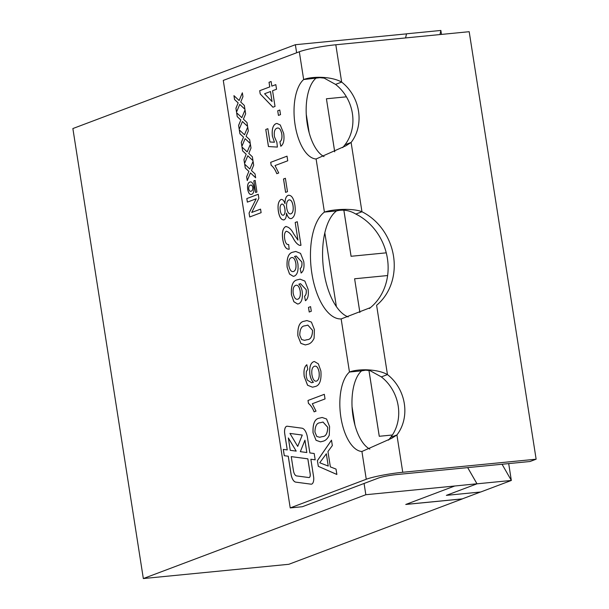 <?xml version="1.0" encoding="UTF-8"?>
<svg xmlns="http://www.w3.org/2000/svg" width="609" height="609" viewBox="0 0 609 609"><rect width="100%" height="100%" fill="white"/><g stroke="black" fill="none" stroke-linecap="round" stroke-linejoin="round"><path stroke-width="0.91" d="M286.573 426.308A6.417 2.969 -95.6 0 0 284.7 433.684L287.242 449.922L283.284 449.389L284.274 455.699L288.232 456.225L291.041 474.183A9.622 4.461 -95.6 0 0 295.784 482.138L311.039 484.17A6.417 2.969 -95.6 0 0 311.359 484.178A6.417 2.969 -95.6 0 0 313.597 476.718L310.856 459.247L315.18 459.825L314.191 453.515L309.867 452.936L307.446 437.46A11.228 5.199 -95.6 0 0 301.912 428.18L287.258 426.224A6.417 2.969 -95.6 0 0 286.93 426.216A6.417 2.969 -95.6 0 0 286.573 426.308M286.953 426.216A6.417 2.969 -95.6 0 0 286.611 426.3A6.417 2.969 -95.6 0 0 284.738 433.677L287.242 449.922M336.381 306.616A54.993 25.479 84.4 0 1 324.825 232.821L336.381 306.616A54.993 25.479 84.4 0 0 348.181 316.924M309.151 132.724A41.245 19.107 84.4 0 1 306.251 114.21L309.151 132.724A41.245 19.107 84.4 0 0 324.003 156.597M354.956 425.219A41.245 19.107 84.4 0 1 352.055 406.713L354.956 425.219A41.245 19.107 84.4 0 0 369.808 449.092M405.564 37.933L406.5 33.868L295.365 44.716L296.629 52.777M361.913 451.49A41.245 19.107 84.4 0 1 340.895 417.34A41.245 19.107 84.4 0 1 349.467 372.038C358.069 368.643 377.413 368.81 387.461 374.588A41.245 36.266 -110.6 0 1 396.916 434.955L391.747 438.267L361.913 451.49L366.26 479.26L290.219 507.914L223.275 80.411L299.316 51.765A27.496 3.015 171.1 0 1 335.81 44.769L469.189 31.698L536.133 459.201L530.005 461.508L396.634 474.578A13.748 1.507 -8.9 0 0 378.387 478.073L364.075 483.47L365.834 494.721L454.748 486.005L405.754 504.465L462.338 498.916L288.833 564.292L143.336 578.55L72.867 128.552L295.365 44.716M446.359 495.361L476.999 483.82L511.354 480.448L480.714 491.996L446.359 495.361L476.999 483.82M441.487 34.416L440.87 30.503M405.586 37.933L406.53 33.815L440.886 30.45L439.942 34.568M334.729 151.808L326.424 98.78L346.422 96.823M387.628 275.542L354.613 278.777L359.889 312.47M343.879 210.234L351.089 256.282L386.258 252.834L351.089 256.282M511.324 480.402L508.69 463.601M364.075 483.47L302.346 506.726L290.219 507.914M143.336 578.55L365.834 494.721M502.052 464.248L511.354 480.448M392.402 434.993L379.278 436.28L368.963 370.439M476.992 483.774L467.697 467.613M392.402 435.001L379.255 436.288L368.94 370.432M454.748 486.005L476.976 483.774L467.674 467.621M334.706 151.816L326.424 98.78M343.857 210.234L351.066 256.29M354.613 278.777L359.866 312.478M405.921 504.404L462.292 498.878L480.501 492.019M352.055 406.713A41.245 19.107 84.4 0 1 361.594 370.851L365.735 370.173L369.983 370.615L381.333 376.895A41.245 36.266 -110.6 0 1 390.788 437.27L396.916 434.955L402.755 472.272L536.133 459.201M324.825 232.821A54.993 25.479 84.4 0 1 336.549 210.904C343.156 209.283 349.589 210.333 355.839 214.063A54.993 48.355 -110.6 0 1 370.485 307.598L341.154 318.933A54.993 25.479 84.4 0 1 311.869 273.395A54.993 25.479 84.4 0 1 324.422 212.092L336.549 210.904M299.316 51.765L303.663 79.535C312.265 76.14 331.608 76.308 341.657 82.086A41.245 36.266 -110.6 0 1 351.111 142.46L345.942 145.764L316.109 158.987A41.245 19.107 84.4 0 1 295.091 124.837A41.245 19.107 84.4 0 1 303.663 79.535L319.953 77.67M251.624 194.362C249.766 194.918 248.449 193.236 247.68 189.3C247.231 185.235 247.939 182.814 249.797 182.045C251.7 181.429 253.047 183.119 253.854 187.123C254.288 191.287 253.542 193.7 251.624 194.362L251.106 194.492M249.797 182.045L250.36 181.908L249.797 182.045M255.049 173.915L255.658 177.79L250.466 172.903L247.254 180.614L246.645 176.739L248.868 171.395L245.275 168.015L244.673 164.148L249.857 169.028L253.078 161.309L253.679 165.184L251.456 170.535L255.049 173.915M249.69 139.667L250.291 143.541L245.107 138.654L241.887 146.366L241.278 142.491L243.509 137.147L239.916 133.767L239.307 129.9L244.498 134.779L247.711 127.068L248.32 130.935L246.097 136.287L249.69 139.667M244.323 105.426L244.932 109.293L239.74 104.405L236.528 112.117L235.919 108.25L238.142 102.906L234.549 99.518L233.947 95.651L239.131 100.538L242.352 92.819L242.953 96.694L240.73 102.038L244.323 105.426M279.797 110.008L280.521 114.629L278.427 115.413L277.704 110.8L279.797 110.008M270.693 162.321L287.022 156.163L287.745 160.784L275.017 165.572L278.724 172.979L276.798 173.702C275.23 169.774 273.35 166.965 271.157 165.29L270.693 162.321L287.022 156.178M291.681 218.441C289.526 219.171 287.791 217.421 286.466 213.165C286.474 216.842 285.674 219.065 284.06 219.841C281.282 220.153 279.386 217.306 278.359 211.3C277.498 205.18 278.359 201.252 280.932 199.516C282.561 199.09 283.908 200.468 284.974 203.65C284.989 199.014 286.04 196.25 288.126 195.344C291.376 194.827 293.637 198.047 294.893 205.012C295.829 212.138 294.756 216.614 291.681 218.441L290.957 218.616M284.06 219.841L283.489 219.978M284.099 219.841C281.328 220.146 279.424 217.299 278.404 211.293C277.537 205.18 278.397 201.252 280.977 199.508L281.449 199.394M284.974 203.65L285.012 203.642C285.027 199.014 286.078 196.243 288.164 195.337L288.826 195.169M303.746 261.527C304.508 267.397 303.625 271.241 301.112 273.045L300.184 268.516C301.661 267.518 302.209 265.349 301.82 261.999L296.187 256.001L294.49 256.48C296.149 257.911 297.291 260.393 297.908 263.925C298.555 270.716 297.337 274.781 294.254 276.121L293.302 276.349L289.526 274.042L287.105 267.13C286.542 257.934 288.529 252.933 293.051 252.134L295.753 251.464L300.519 253.367L303.746 261.527M310.582 306.624L311.306 311.245L309.212 312.029L308.489 307.416L310.582 306.624L308.489 307.416M304.264 376.712C303.449 370.706 304.302 366.717 306.822 364.738L307.758 369.275L306.342 371.574L306.198 376.301L307.294 380.054L311.587 382.734L313.407 382.3C311.679 380.724 310.506 378.082 309.882 374.368C309.197 367.425 310.407 363.215 313.521 361.731L314.396 361.525L318.347 363.832L320.89 371.003C321.582 380.442 319.618 385.634 315.005 386.586L312.516 387.195L307.56 385.238L304.302 376.705C303.488 370.706 304.34 366.717 306.867 364.738M329.271 435.184C327.634 438.602 325.587 440.604 323.128 441.198L320.494 441.852L316.048 440.307L313.041 432.778C312.645 423.613 314.8 418.726 319.512 418.124L322.123 417.469L326.576 419.007L329.583 426.551L329.271 435.184M336.023 469.09L336.868 474.472L318.301 466.334L317.403 460.61L331.494 440.162L332.339 445.552L327.954 451.543L330.36 466.882L336.023 469.09M307.987 400.471L324.315 394.32L325.039 398.933L312.31 403.729L316.025 411.128L314.092 411.859C312.524 407.923 310.643 405.122 308.451 403.447L307.987 400.471L324.315 394.327M314.092 338.261C312.463 341.679 310.415 343.682 307.948 344.275L305.315 344.93L300.869 343.385L297.87 335.856C297.466 326.69 299.628 321.803 304.34 321.202L306.944 320.547L311.405 322.085L314.404 329.621L314.092 338.261M308.078 289.222C308.839 295.091 307.964 298.928 305.452 300.739L304.515 296.202C305.992 295.213 306.54 293.043 306.16 289.694L300.526 283.687L298.821 284.175C300.488 285.606 301.63 288.08 302.247 291.612C302.886 298.402 301.668 302.475 298.593 303.815L297.634 304.043L293.865 301.729L291.437 294.825C290.881 285.621 292.868 280.627 297.39 279.828L300.092 279.158L304.858 281.061L308.078 289.222M300.968 245.244L299.445 245.305C297.261 244.285 295.274 242.108 293.485 238.758C291.3 234.419 288.894 231.907 286.276 231.23C284.639 232.356 284.106 234.876 284.662 238.789C285.385 242.999 286.717 244.902 288.658 244.506L289.176 249.195C286.009 249.424 283.87 246.158 282.759 239.398C281.792 232.729 282.713 228.474 285.537 226.617C288.529 226.655 291.285 229.144 293.797 234.084L297.953 240.106L295.19 222.491L297.283 221.706L300.968 245.244L300.336 245.412M288.148 244.62L288.658 244.506L288.148 244.62M289.214 249.195C286.047 249.416 283.916 246.15 282.804 239.39C281.83 232.729 282.759 228.466 285.575 226.617L286.192 226.464M285.385 178.285L287.486 191.675L285.598 192.383L283.505 179L285.385 178.285L283.505 179M283.672 133.363C284.555 139.933 283.604 144.242 280.818 146.282L279.889 141.745C281.624 140.572 282.264 138.007 281.784 134.041C280.779 129.306 279.128 127.365 276.851 128.225C274.644 129.108 273.844 131.963 274.453 136.781L276.882 142.392L277.399 147.081L268.44 146.548L265.768 129.473L267.861 128.682L269.947 141.988L274.461 142.224L272.368 136.218C271.683 129.306 272.893 125.119 275.999 123.657L276.905 123.444L280.262 124.974L283.672 133.363M277.605 128.05L276.851 128.225M275.816 84.628L276.539 89.241L272.566 90.741L275.024 106.43L272.931 107.222L260.203 93.931L259.7 90.703L269.749 86.912L269.026 82.299L271.119 81.507L271.842 86.128L275.816 84.628M247.003 122.546L247.612 126.421L242.42 121.534L239.208 129.245L238.599 125.37L240.821 120.026L237.236 116.646L236.627 112.779L241.811 117.659L245.031 109.94L245.64 113.814L243.41 119.166L247.003 122.546M252.37 156.795L252.971 160.662L247.787 155.775L244.567 163.486L243.965 159.619L246.188 154.275L242.595 150.887L241.994 147.02L247.178 151.907L250.39 144.188L250.999 148.063L248.776 153.407L252.37 156.795M261.116 212.678L249.69 216.987L249.066 213.043L256.222 198.785L247.361 202.127L246.805 198.572L258.239 194.263L258.863 198.26L251.745 212.45L260.561 209.123L261.116 212.678M256.952 192.01L255.635 192.505L253.808 180.881L255.133 180.378L256.952 192.01M306.251 114.21A41.245 19.107 84.4 0 1 315.789 78.348M341.154 318.933L349.467 372.038L361.594 370.851M316.109 158.987L324.422 212.092C333.991 208.879 353.745 208.209 361.959 211.757A54.993 48.355 -110.6 0 1 376.606 305.284L387.461 374.588L381.333 376.895M335.81 44.769L341.657 82.086L335.529 84.392A41.245 36.266 -110.6 0 1 344.983 144.767L351.111 142.46L361.959 211.757L355.839 214.063M319.931 77.67L324.178 78.119L335.529 84.392M390.788 437.27L388.527 440.124M366.26 479.26A27.496 3.015 -8.9 0 1 402.755 472.272M370.485 307.598L369.404 308.542M344.983 144.767L342.722 147.622M336.868 474.449L318.301 466.334M318.34 466.334L317.403 460.61M317.441 460.61L331.502 440.208M328.236 466.068L326.348 453.774L319.733 462.764L328.236 466.068L326.31 453.781M320.509 441.852L316.079 440.292L313.041 432.778M313.087 432.778C312.683 423.605 314.845 418.718 319.558 418.117L319.512 418.124M319.558 418.117L322.138 417.469M319.725 437.262L322.443 436.584C325.823 436.516 327.589 433.41 327.741 427.252L323.014 422.037L320.227 422.737C316.832 422.821 315.074 425.942 314.937 432.124L316.802 436.486L319.725 437.262L322.397 436.584C325.777 436.524 327.543 433.41 327.703 427.259L322.976 422.037M314.13 411.851C312.562 407.923 310.681 405.114 308.489 403.44L308.451 403.447M308.489 403.44L308.025 400.471M311.587 382.734L313.407 382.3M313.445 382.3C311.717 380.724 310.544 378.075 309.92 374.36L309.882 374.368M309.92 374.36C309.235 367.417 310.445 363.208 313.559 361.723L313.521 361.731M313.559 361.723L314.419 361.525M312.516 387.195L307.56 385.238M307.606 385.231L304.302 376.705M319.101 372.061L319.055 372.069C318.088 367.471 316.505 365.56 314.305 366.321C312.151 367.28 311.374 370.15 311.968 374.931C312.851 379.498 314.366 381.569 316.513 381.127L316.551 381.127C318.766 380.008 319.618 376.986 319.101 372.061C318.126 367.471 316.543 365.552 314.343 366.313M314.99 366.154L314.305 366.321M316.551 381.127L316.513 381.127C318.728 380.016 319.573 376.994 319.055 372.069M305.33 344.93L300.899 343.369L297.87 335.856M297.908 335.856C297.512 326.683 299.666 321.796 304.378 321.194L304.34 321.202M304.378 321.194L306.959 320.547M304.546 340.332L307.263 339.662C310.643 339.594 312.409 336.48 312.562 330.329L307.842 325.115L305.056 325.815C301.661 325.891 299.894 329.02 299.757 335.201L301.63 339.563L304.546 340.332L307.218 339.662C310.605 339.594 312.371 336.488 312.524 330.337L307.842 325.115M309.25 312.014L308.527 307.408M305.482 300.717L304.515 296.202M304.561 296.202C306.038 295.205 306.586 293.036 306.198 289.686L306.16 289.694M306.198 289.686L300.541 283.687M297.656 304.043L293.896 301.714L291.437 294.825M291.483 294.817C290.919 285.621 292.906 280.62 297.428 279.82L297.39 279.828M297.428 279.82L300.108 279.158M298.022 299.156L297.337 299.316L298.022 299.156C300.016 298.159 300.739 295.411 300.184 290.912C299.278 286.519 297.786 284.669 295.692 285.37M296.279 285.218L295.654 285.37C293.568 286.192 292.754 288.872 293.211 293.409C294.2 297.946 295.791 299.856 297.976 299.156C299.978 298.166 300.701 295.418 300.146 290.919C299.24 286.527 297.74 284.677 295.654 285.37M301.151 273.022L300.184 268.516M300.222 268.508C301.699 267.518 302.247 265.341 301.858 261.992L301.82 261.999M301.858 261.992L296.202 255.993M293.317 276.349L289.557 274.02L287.105 267.13M287.143 267.13C286.588 257.927 288.567 252.933 293.096 252.134L293.051 252.134M293.096 252.134L295.776 251.464M293.683 271.462L292.998 271.622L293.683 271.462C295.677 270.465 296.4 267.724 295.845 263.225C294.939 258.833 293.447 256.983 291.353 257.676M291.977 257.523L291.315 257.676C289.229 258.498 288.415 261.177 288.879 265.714C289.861 270.251 291.452 272.17 293.645 271.462C295.639 270.472 296.362 267.724 295.807 263.225C294.901 258.833 293.409 256.983 291.315 257.676M295.19 222.491L297.953 240.106M295.236 222.491L297.291 221.714M301.013 245.237L299.445 245.305M299.483 245.305C297.299 244.285 295.319 242.1 293.53 238.758L293.485 238.758M293.53 238.758C291.338 234.419 288.94 231.907 286.314 231.222M285.575 226.617L286.215 226.464M291.719 218.433C289.572 219.171 287.829 217.413 286.504 213.158L286.466 213.165M280.977 199.508L281.472 199.394M288.164 195.337L288.849 195.169M293.043 205.682L293.005 205.682C292.221 201.404 290.82 199.501 288.818 199.965C286.862 201.008 286.177 203.749 286.74 208.187C287.532 212.419 288.925 214.307 290.919 213.835L290.957 213.835C292.914 212.853 293.614 210.135 293.043 205.682C292.259 201.396 290.866 199.493 288.856 199.965M288.818 199.965L289.328 199.843M284.875 208.75L284.837 208.75C284.289 205.439 283.246 203.886 281.708 204.114C280.254 205.005 279.759 207.144 280.239 210.531C280.787 213.828 281.822 215.388 283.345 215.228L283.391 215.221C284.89 214.368 285.385 212.206 284.875 208.75C284.327 205.431 283.284 203.886 281.754 204.106M282.127 204.023L281.708 204.114M283.391 215.221L283.345 215.228C284.845 214.368 285.347 212.214 284.837 208.75M290.957 213.835L290.919 213.835C292.876 212.861 293.568 210.143 293.005 205.682M285.636 192.368L283.543 178.993M276.836 173.702C275.268 169.766 273.388 166.965 271.195 165.283L271.157 165.29M271.195 165.283L270.731 162.314M280.856 146.259L279.889 141.745M279.927 141.745C281.67 140.572 282.302 137.999 281.822 134.041L281.784 134.041M281.822 134.041C280.818 129.306 279.173 127.365 276.889 128.225M277.392 147.081L268.44 146.548M268.485 146.541L265.768 129.473M265.806 129.466L267.861 128.689M272.368 136.218L274.461 142.224M272.406 136.21C271.728 129.298 272.939 125.119 276.044 123.657L275.999 123.657M276.044 123.657L276.92 123.444M278.465 115.398L277.704 110.8M277.742 110.8L279.797 110.023M272.961 107.207L260.203 93.931M260.241 93.931L259.7 90.703M259.738 90.695L269.749 86.912M269.787 86.912L269.026 82.299M269.064 82.299L271.119 81.522M275.824 84.636L271.842 86.128M272.033 101.528L270.51 91.525L264.588 93.748L272.033 101.528L270.472 91.533M244.925 109.247L239.74 104.405M236.558 112.048L235.919 108.25M235.957 108.242L238.142 102.906M238.18 102.898L234.549 99.518M234.594 99.518L233.993 95.697M242.359 92.888L239.131 100.538M247.604 126.367L242.42 121.534M239.238 129.169L238.599 125.37M238.644 125.37L240.821 120.026M240.867 120.026L237.236 116.646M237.274 116.639L236.673 112.825M245.039 110.008L241.811 117.659M250.284 143.496L245.107 138.654M241.918 146.297L241.278 142.491M241.324 142.491L243.509 137.147M243.547 137.147L239.916 133.767M239.954 133.759L239.36 129.945M247.726 127.129L244.498 134.779M252.963 160.616L247.787 155.775M244.597 163.418L243.965 159.619M244.003 159.611L246.188 154.275M246.226 154.267L242.595 150.887M242.633 150.887L242.039 147.066M250.406 144.257L247.178 151.907M255.651 177.737L250.466 172.903M247.284 180.538L246.645 176.739M246.683 176.739L248.868 171.395M248.906 171.395L245.275 168.015M245.32 168.008L244.719 164.194M253.085 161.377L249.857 169.028M249.728 216.971L249.066 213.043M249.111 213.036L256.222 198.785M247.399 202.112L246.805 198.572M246.843 198.564L258.239 194.279M260.568 209.138L251.745 212.45M251.669 194.355C249.812 194.918 248.495 193.228 247.718 189.3L247.68 189.3M247.718 189.3C247.277 185.227 247.977 182.807 249.835 182.045M252.857 187.42L252.819 187.42C252.202 185.402 251.365 184.687 250.314 185.273C249.195 185.486 248.662 186.727 248.716 188.98C249.317 190.982 250.139 191.69 251.174 191.112L251.22 191.104C252.354 190.899 252.902 189.673 252.857 187.42C252.24 185.395 251.41 184.687 250.352 185.273M250.878 185.144L250.314 185.273M251.22 191.104L251.174 191.112C252.316 190.906 252.864 189.673 252.819 187.42M255.673 192.497L253.808 180.881M253.854 180.873L255.133 180.393M310.856 459.247L315.18 459.81M283.322 449.396L284.312 455.699L288.27 456.225L291.087 474.183A9.622 4.461 -95.6 0 0 295.822 482.138L311.077 484.17A6.417 2.969 -95.6 0 0 311.382 484.178M307.857 458.836L291.239 456.628L293.431 470.612A6.417 2.969 -95.6 0 0 296.591 475.918L308.892 477.555A3.205 1.484 -95.6 0 0 309.052 477.563A3.205 1.484 -95.6 0 0 309.09 477.555A3.205 1.484 -95.6 0 0 310.209 473.825L307.857 458.836L291.239 456.628M296.202 451.117L288.361 437.97L290.249 450.317L296.202 451.117L288.316 437.978M297.717 446.389L302.277 435.054L289.937 433.418L297.717 446.389L302.231 435.062L289.937 433.418M306.829 452.533L304.942 440.2L300.336 451.665L306.829 452.533L304.903 440.208M309.09 477.555L309.052 477.563A3.205 1.484 -95.6 0 0 310.171 473.832L307.819 458.843"/></g></svg>
